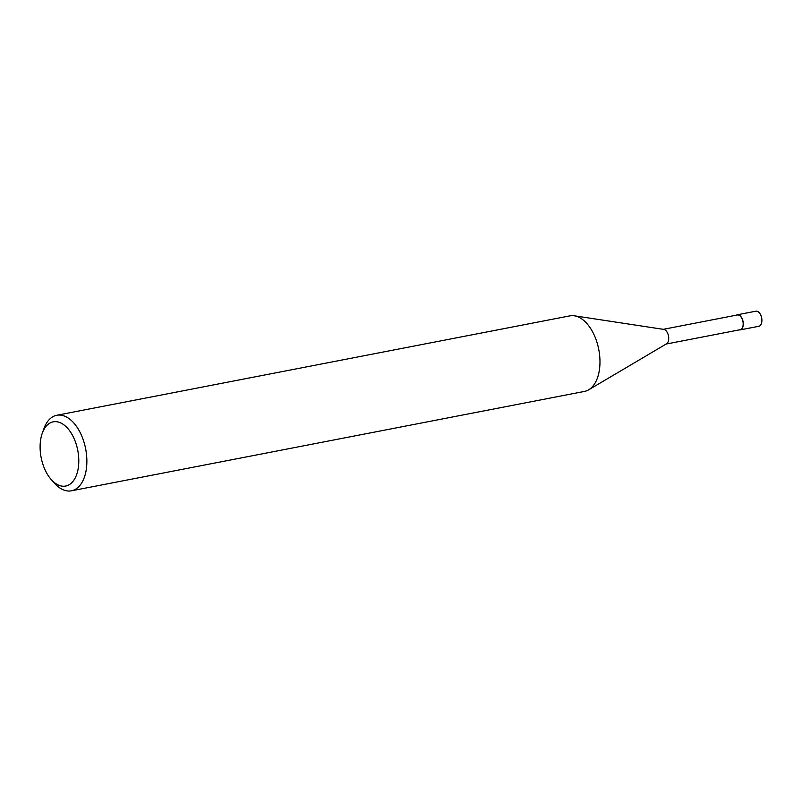 <?xml version="1.0" encoding="UTF-8"?>
<svg xmlns="http://www.w3.org/2000/svg" width="802" height="802" viewBox="0 0 802 802"><rect width="100%" height="100%" fill="white"/><g stroke="black" fill="none" stroke-linecap="round" stroke-linejoin="round"><path stroke-width="1.2" d="M574.493 315.818L663.735 329.391A7.499 4.281 79 0 1 668.728 338.444A7.499 4.281 79 0 1 666.532 343.817L588.818 389.742M663.294 329.321L737.309 314.985A7.499 4.281 79 0 1 743.173 324.028A7.499 4.281 79 0 1 740.166 329.712L666.141 344.048M42.245 433.321L43.859 428.789A38.476 21.955 79 0 1 56.782 415.266A38.476 21.955 79 0 1 86.867 461.651A38.476 21.955 79 0 1 71.418 490.814A38.476 21.955 79 0 1 54.386 483.105L51.188 479.496A32.702 18.667 79 0 1 40.1 446.624A32.702 18.667 79 0 1 42.245 433.321A32.702 18.667 79 0 1 64.11 425A32.702 18.667 79 0 1 78.796 461.26A32.702 18.667 79 0 1 51.188 479.496M56.782 415.266L569.891 315.868A38.476 21.955 79 0 1 599.976 362.243A38.476 21.955 79 0 1 584.528 391.406L71.418 490.814M599.976 362.243A38.476 21.955 79 0 1 588.678 389.822M736.356 315.166A7.689 4.391 79 0 1 737.269 314.795A7.689 4.391 79 0 1 743.284 324.068A7.689 4.391 79 0 1 740.196 329.903A7.689 4.391 79 0 1 739.203 329.893M737.269 314.795L755.885 311.186A7.699 4.391 79 0 1 761.9 320.459A7.699 4.391 79 0 1 758.812 326.294L740.196 329.903"/></g></svg>
